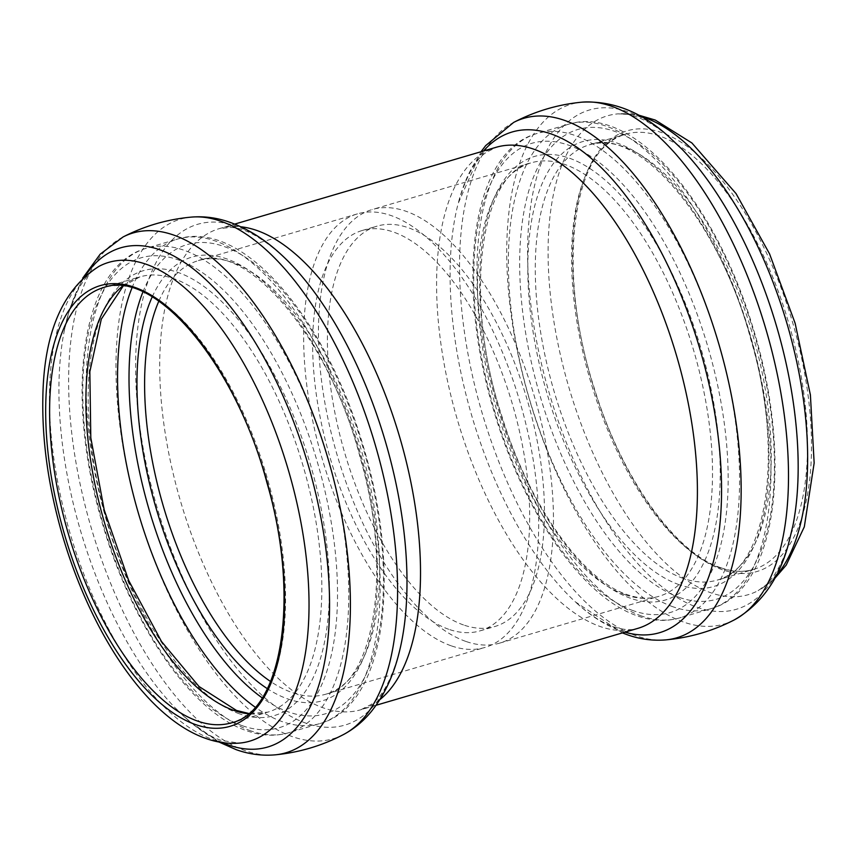 <?xml version="1.0" encoding="UTF-8"?>
<svg xmlns="http://www.w3.org/2000/svg" width="857" height="857" viewBox="0 0 857 857"><rect width="100%" height="100%" fill="white"/><g stroke="black" fill="none" stroke-linecap="round" stroke-linejoin="round"><path stroke-width="0.64" stroke-dasharray="4.29 3.21" d="M465.78 641.4A225.969 102.883 73.6 0 1 328.424 420.841A225.969 102.883 73.6 0 1 372.238 209.526A225.969 102.883 73.6 0 1 534.65 397.327A225.969 102.883 73.6 0 1 499.631 643.136A225.969 102.883 73.6 0 1 465.78 641.4M451.007 645.75A225.969 102.883 73.6 0 1 313.651 425.179A225.969 102.883 73.6 0 1 357.465 213.864A225.969 102.883 73.6 0 1 519.878 401.665A225.969 102.883 73.6 0 1 484.858 647.474A225.969 102.883 73.6 0 1 451.007 645.75M463.498 624.946A208.669 95.009 73.6 0 1 336.651 421.258A208.669 95.009 73.6 0 1 377.112 226.119A208.669 95.009 73.6 0 1 527.098 399.544A208.669 95.009 73.6 0 1 494.757 626.542A208.669 95.009 73.6 0 1 463.498 624.946M448.725 629.284A208.669 95.009 73.6 0 1 321.878 425.597A208.669 95.009 73.6 0 1 362.34 230.458A208.669 95.009 73.6 0 1 512.325 403.883A208.669 95.009 73.6 0 1 479.984 630.881A208.669 95.009 73.6 0 1 448.725 629.284M624.839 594.672A225.969 102.883 73.6 0 1 487.483 374.102A225.969 102.883 73.6 0 1 531.297 162.798A225.969 102.883 73.6 0 1 693.709 350.599A225.969 102.883 73.6 0 1 658.69 596.397A225.969 102.883 73.6 0 1 624.839 594.672M624.882 632.166A260.978 118.834 73.6 0 1 620.275 630.698A260.978 118.834 73.6 0 1 575.272 601.818C589.509 614.683 602.235 622.985 613.451 626.724C623.489 629.981 631.566 630.548 637.672 628.417A250.758 114.174 73.6 0 1 600.104 626.488A250.758 114.174 73.6 0 1 447.686 381.729A250.758 114.174 73.6 0 1 496.31 147.243L486.09 152.482C475.207 159.734 465.908 176.692 458.206 203.355A260.978 118.834 73.6 0 1 483.509 151.003M622.386 632.905L575.272 601.818A260.978 118.834 73.6 0 1 458.206 203.355L481.013 151.732M665.653 639.9A270.769 123.29 73.6 0 1 636.087 635.755A270.769 123.29 73.6 0 1 464.173 330.277A270.769 123.29 73.6 0 1 513.622 122.444M734.042 620.029A270.919 123.354 73.6 0 1 683.383 622A270.919 123.354 73.6 0 1 511.372 316.372A270.919 123.354 73.6 0 1 581.892 102.165M775.789 576.3A249.558 113.627 73.6 0 1 758.134 590.634L764.508 586.252C777.813 575.058 788.579 550.108 792.875 525.844A260.207 118.48 73.6 0 1 697.244 607.324A260.207 118.48 73.6 0 1 527.805 265.359A260.207 118.48 73.6 0 1 682.322 149.557C665.578 131.475 643.029 116.316 625.792 114.099L618.058 113.863A249.558 113.627 73.6 0 1 640.661 116.37M774.439 578.796L758.134 590.634A249.558 113.627 73.6 0 1 710.828 592.776A249.558 113.627 73.6 0 1 556.804 337.851A249.558 113.627 73.6 0 1 618.058 113.863L638.176 114.999M722.333 569.744A229.708 104.597 73.6 0 1 576.782 206.698A229.708 104.597 73.6 0 1 776.86 276.865A229.708 104.597 73.6 0 1 722.333 569.744M719.484 567.72A226.826 103.279 73.6 0 1 581.603 346.314A226.826 103.279 73.6 0 1 625.589 134.195A226.826 103.279 73.6 0 1 788.622 322.714A226.826 103.279 73.6 0 1 753.464 569.455A226.826 103.279 73.6 0 1 719.484 567.72M683.2 578.379A226.826 103.279 73.6 0 1 545.32 356.973A226.826 103.279 73.6 0 1 589.305 144.854A226.826 103.279 73.6 0 1 752.339 333.373A226.826 103.279 73.6 0 1 717.18 580.114A226.826 103.279 73.6 0 1 683.2 578.379M678.98 584.635A231.893 105.582 73.6 0 1 532.058 218.149A231.893 105.582 73.6 0 1 734.031 288.98A231.893 105.582 73.6 0 1 678.98 584.635M679.333 597.404A244.888 111.506 73.6 0 1 524.173 210.383A244.888 111.506 73.6 0 1 737.47 285.177A244.888 111.506 73.6 0 1 679.333 597.404M673.002 606.788A252.483 114.956 73.6 0 1 519.535 360.336A252.483 114.956 73.6 0 1 568.491 124.233A252.483 114.956 73.6 0 1 749.961 334.069A252.483 114.956 73.6 0 1 710.828 608.716A252.483 114.956 73.6 0 1 673.002 606.788M641.604 616.012A252.483 114.956 73.6 0 1 488.126 369.571A252.483 114.956 73.6 0 1 537.093 133.456A252.483 114.956 73.6 0 1 718.562 343.293A252.483 114.956 73.6 0 1 679.43 617.951A252.483 114.956 73.6 0 1 641.604 616.012M633.205 610.666A244.588 111.367 73.6 0 1 478.238 224.106A244.588 111.367 73.6 0 1 691.267 298.814A244.588 111.367 73.6 0 1 633.205 610.666M630.441 598.24A231.229 105.282 73.6 0 1 483.937 232.804A231.229 105.282 73.6 0 1 685.332 303.432A231.229 105.282 73.6 0 1 630.441 598.24M158.845 301.107A225.969 102.883 73.6 0 1 198.406 260.603A225.969 102.883 73.6 0 1 360.818 448.404A225.969 102.883 73.6 0 1 325.799 694.202A225.969 102.883 73.6 0 1 291.948 692.477A225.969 102.883 73.6 0 1 270.619 681.529M152.246 296.843A231.229 105.282 73.6 0 1 352.238 430.203A231.229 105.282 73.6 0 1 287.738 698.926A231.229 105.282 73.6 0 1 267.363 688.685M142.926 291.937A244.588 111.367 73.6 0 1 355.248 423.347A244.588 111.367 73.6 0 1 288.498 711.931A244.588 111.367 73.6 0 1 262.188 697.855M131.978 287.898A252.483 114.956 73.6 0 1 177.667 239.049A252.483 114.956 73.6 0 1 359.137 448.897A252.483 114.956 73.6 0 1 320.015 723.544A252.483 114.956 73.6 0 1 282.189 721.615A252.483 114.956 73.6 0 1 255.161 707.175M250.78 730.839A252.483 114.956 73.6 0 1 97.312 484.387A252.483 114.956 73.6 0 1 146.268 248.284A252.483 114.956 73.6 0 1 327.738 458.12A252.483 114.956 73.6 0 1 288.605 732.767A252.483 114.956 73.6 0 1 250.78 730.839M242.445 725.761A244.888 111.506 73.6 0 1 87.285 338.74A244.888 111.506 73.6 0 1 300.582 413.535A244.888 111.506 73.6 0 1 242.445 725.761M239.371 713.795A231.893 105.582 73.6 0 1 92.449 347.31A231.893 105.582 73.6 0 1 294.412 418.13A231.893 105.582 73.6 0 1 239.371 713.795M122.658 286.045A226.826 103.279 73.6 0 1 139.916 276.886A226.826 103.279 73.6 0 1 302.95 465.405A226.826 103.279 73.6 0 1 267.791 712.146A226.826 103.279 73.6 0 1 248.326 713.774M123.162 286.109L139.916 276.886L103.633 287.545A226.826 103.279 73.6 0 1 266.666 476.063A226.826 103.279 73.6 0 1 231.508 722.805L267.791 712.146L248.723 713.452M222.413 742.591A260.207 118.48 73.6 0 1 174.774 707.443C192.086 724.926 207.501 735.906 221.031 740.362L239.039 743.137A249.558 113.627 73.6 0 1 212.193 739.28A249.558 113.627 73.6 0 1 63.086 507.033A249.558 113.627 73.6 0 1 98.973 266.366L92.599 270.748C79.283 281.942 68.517 306.892 64.221 331.156A260.207 118.48 73.6 0 1 85.282 275.825M218.921 742.001L188.786 720.812L174.774 707.443A260.207 118.48 73.6 0 1 64.221 331.156L68.699 312.612L82.658 278.204M275.204 754.835A270.919 123.354 73.6 0 1 245.284 750.711A270.919 123.354 73.6 0 1 73.263 445.083A270.919 123.354 73.6 0 1 123.054 236.971M343.475 734.556A270.769 123.29 73.6 0 1 292.526 736.688A270.769 123.29 73.6 0 1 120.612 431.221A270.769 123.29 73.6 0 1 191.443 217.1M379.822 699.666A250.758 114.174 73.6 0 1 360.797 709.757L371.017 704.518C381.89 697.266 391.188 680.308 398.891 653.645A260.978 118.834 73.6 0 1 305.767 723.104A260.978 118.834 73.6 0 1 136.156 387.964A260.978 118.834 73.6 0 1 281.824 255.182C260.924 236.918 243.934 227.683 230.854 227.469L219.424 228.583A250.758 114.174 73.6 0 1 240.892 226.784M376.084 705.268L360.797 709.757A250.758 114.174 73.6 0 1 323.228 707.839A250.758 114.174 73.6 0 1 170.8 463.08A250.758 114.174 73.6 0 1 219.424 228.583L234.722 224.095M499.631 643.136L658.69 596.397C649.295 599.204 638.904 598.647 627.506 594.715C583.167 580.639 529.24 505.812 502.073 416.866C462.309 297.711 480.659 172.353 531.297 162.798L372.238 209.526M720.823 567.741C732.596 571.833 743.48 572.401 753.464 569.455L717.18 580.114C765.537 570.623 785.441 455.581 750.978 340.015C719.248 219.253 636.772 125.733 589.305 144.854L625.589 134.195C572.969 145.315 555.507 268.445 593.794 386.668C620.768 476.685 674.898 552.99 720.823 567.741M568.491 124.233C633.302 103.89 715.745 202.402 753.11 328.167C792.982 456.717 778.06 590.473 710.828 608.716L679.43 617.951C666.082 621.743 652.145 621.079 637.597 615.947C581.378 597.179 522.052 509.39 492.968 407.825C455.324 280.989 471.018 151.507 537.093 133.456L568.491 124.233M357.465 213.864L198.406 260.603C246.173 241.256 329.409 336.747 360.411 458.484C393.513 572.605 373.373 684.786 325.799 694.202L484.858 647.474M177.667 239.049C243.002 218.492 326.238 318.911 363.186 445.961C401.976 573.708 386.678 705.386 320.015 723.544L288.605 732.767C275.268 736.57 261.321 735.895 246.784 730.764C189.997 711.856 130.06 622.407 101.297 519.663C64.704 393.674 80.751 266.227 146.268 248.284L177.667 239.049M479.984 630.881L494.757 626.542M362.34 230.458L377.112 226.119"/><path stroke-width="1.29" d="M234.722 224.095L496.31 147.243A250.758 114.174 73.6 0 1 676.537 355.644A250.758 114.174 73.6 0 1 637.672 628.417L376.084 705.268M483.509 151.003A260.978 118.834 73.6 0 1 699.815 348.799A260.978 118.834 73.6 0 1 624.882 632.166M481.013 151.732L485.705 145.594L513.622 122.444A270.769 123.29 73.6 0 1 718.616 343.282A270.769 123.29 73.6 0 1 665.653 639.9C652.648 640.95 639.793 639.204 627.088 634.673L622.386 632.905M581.892 102.165A270.919 123.354 73.6 0 1 765.954 329.367A270.919 123.354 73.6 0 1 734.042 620.029C760.737 604.796 778.852 579.621 788.365 544.527L792.875 525.844A260.207 118.48 73.6 0 0 682.322 149.557L668.428 136.295C641.443 111.913 612.594 100.537 581.892 102.165C557.821 104.5 535.068 111.26 513.622 122.444M640.661 116.37A249.558 113.627 73.6 0 1 786.887 323.218A249.558 113.627 73.6 0 1 775.789 576.3M270.619 681.529A225.969 102.883 73.6 0 1 163.387 506.401A225.969 102.883 73.6 0 1 158.845 301.107M267.363 688.685A231.229 105.282 73.6 0 1 156.178 508.522A231.229 105.282 73.6 0 1 152.246 296.843M262.188 697.855A244.588 111.367 73.6 0 1 142.926 291.937M255.161 707.175A252.483 114.956 73.6 0 1 131.978 287.898M248.326 713.774A226.826 103.279 73.6 0 1 233.811 710.41A226.826 103.279 73.6 0 1 100.826 509.454A226.826 103.279 73.6 0 1 122.658 286.045M197.528 721.069A226.826 103.279 73.6 0 1 59.647 499.663A226.826 103.279 73.6 0 1 103.633 287.545C153.906 268.434 235.193 362.554 266.934 482.705C300.753 597.511 282.017 711.846 231.508 722.805A226.826 103.279 73.6 0 1 197.528 721.069M195.45 724.54A229.708 104.597 73.6 0 1 49.899 361.493A229.708 104.597 73.6 0 1 249.976 431.66A229.708 104.597 73.6 0 1 195.45 724.54M98.973 266.366A249.558 113.627 73.6 0 1 288.252 469.722A249.558 113.627 73.6 0 1 239.039 743.137C228.005 743.962 216.992 742.419 206.001 738.509C147.8 718.402 92.277 635.273 63.3 538.25C48.753 489.036 41.939 442.03 42.85 397.23C43.857 333.127 62.572 289.516 98.973 266.366M85.282 275.825A260.207 118.48 73.6 0 1 306.142 458.109A260.207 118.48 73.6 0 1 228.594 745.012A260.207 118.48 73.6 0 1 222.413 742.591M82.658 278.204L100.173 254.186L123.054 236.971A270.919 123.354 73.6 0 1 327.845 458.088A270.919 123.354 73.6 0 1 275.204 754.835C262.038 755.97 249.023 754.246 236.146 749.65L218.921 742.001M123.054 236.971C144.565 225.916 167.361 219.285 191.443 217.1A270.769 123.29 73.6 0 1 375.055 444.215A270.769 123.29 73.6 0 1 343.475 734.556C322.028 745.74 299.275 752.5 275.204 754.835M191.443 217.1C203.559 216.103 215.557 217.56 227.448 221.46C246.537 227.876 264.663 239.114 281.824 255.182A260.978 118.834 73.6 0 1 398.891 653.645C393.149 676.441 383.979 695.702 371.392 711.406C363.507 721.123 354.198 728.836 343.475 734.556M240.892 226.784A250.758 114.174 73.6 0 1 399.651 436.984A250.758 114.174 73.6 0 1 379.822 699.666M665.653 639.9C689.735 637.715 712.531 631.084 734.042 620.029M638.176 114.999L655.251 120.055L691.888 142.958L736.034 193.575L769.565 253.876L795.125 323.239L810.401 394.948L814.15 463.037L804.316 526.819L786.233 565.074L774.439 578.796M123.162 286.109L101.308 319.115L89.846 371.702L90.799 437.788L104.211 509.979L128.657 580.425L161.491 641.486L198.985 686.478L236.478 710.453L248.723 713.452"/></g></svg>
